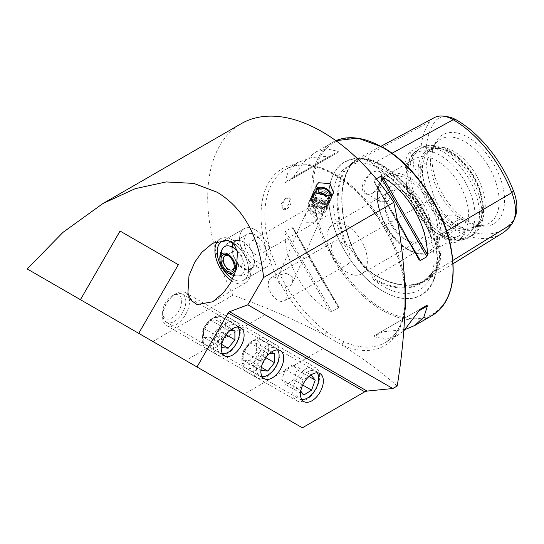 <?xml version="1.0" encoding="UTF-8"?>
<svg xmlns="http://www.w3.org/2000/svg" width="544" height="544" viewBox="0 0 544 544"><rect width="100%" height="100%" fill="white"/><g stroke="black" fill="none" stroke-linecap="round" stroke-linejoin="round"><path stroke-width="0.41" stroke-dasharray="2.72 2.04" d="M452.894 260.433L436.601 270.497A0.632 0.503 35.1 0 0 435.764 270.286L433.18 271.884L435.669 268.865C440.354 260.977 440.354 252.022 435.669 242.019L433.18 238.741L432.222 239.204L431.528 237.776A71.461 41.256 -120 0 0 383.513 169.884A71.461 41.256 -120 0 0 373.136 165.138A98.648 56.95 60 0 1 431.528 237.776M433.18 271.884L422.103 282.159A98.008 56.59 60 0 1 372.3 277.855L373.184 277.243L371.273 274.618C364.419 267.757 357.707 259.406 351.138 249.567L348.323 246.316L347.324 246.786L345.875 245.426A98.648 56.95 60 0 1 345.875 167.579A71.461 41.256 -120 0 0 345.875 245.426M446.672 230.996L436.601 236.919A41.12 23.739 -120 0 1 436.601 270.497A98.498 56.868 60 0 1 426.401 280.242A98.498 56.868 60 0 1 376.285 275.883A41.12 23.739 60 0 1 351.104 244.555A98.498 56.868 60 0 1 351.104 164.132A41.12 23.739 60 0 1 356.089 159.637A41.12 23.739 60 0 1 376.285 161.881A98.498 56.868 60 0 1 436.601 236.919L433.18 238.741M345.875 167.579L347.738 166.75L355.13 160.874L363.242 159.018L371.273 161.915L373.184 164.098L372.15 164.771C396.256 178.527 419.886 207.869 431.882 239.006L432.222 239.204A98.008 56.59 60 0 0 372.3 164.655L373.136 165.138M347.738 166.75L351.023 164.866A40.501 23.385 60 0 1 355.939 160.446A40.501 23.385 60 0 1 375.822 162.649A97.886 56.515 60 0 1 435.764 237.218A40.501 23.385 -120 0 1 435.764 270.286A97.886 56.515 60 0 1 425.626 279.976A97.886 56.515 60 0 1 375.822 275.645L373.184 277.243M311.209 199.804A9.513 7.147 -156.3 0 1 322.402 200.926A9.513 7.147 -156.3 0 1 326.155 210.134A9.513 7.147 -156.3 0 1 323.68 212.82A9.513 7.147 -156.3 0 1 312.494 211.698A9.513 7.147 -156.3 0 1 308.74 202.497A9.513 7.147 -156.3 0 1 311.209 199.804M311.998 201.464A7.929 5.957 -156.3 0 1 321.327 202.402A7.929 5.957 -156.3 0 1 324.455 210.072A7.929 5.957 -156.3 0 1 322.395 212.31A7.929 5.957 -156.3 0 1 313.065 211.378A7.929 5.957 -156.3 0 1 309.937 203.708A7.929 5.957 -156.3 0 1 311.998 201.464M286.538 273.346L292.216 276.658L292.454 283.05L290.217 285.695C288.313 286.6 286.28 286.389 284.118 285.063A13.314 7.691 60 0 1 284.362 300.852A13.314 7.691 60 0 1 277.705 300.193A13.314 7.691 60 0 1 269.001 288.463A13.314 7.691 60 0 1 271.041 277.794A13.314 7.691 60 0 1 277.705 278.453A13.314 7.691 60 0 1 277.882 278.555L277.936 276.685L279.827 274.842L286.538 273.346M309.094 210.365L306.836 211.67L305.388 214.071L306.333 222.734L314.752 222.72L316.458 219.055L310.583 213.268L307.775 208.638L310.91 206.638L320.906 205.918L321.892 215.92L320.314 219.511L309.094 210.365M316.934 205.843A7.929 4.576 -120 0 0 320.396 213.819A7.929 4.576 -120 0 0 326.502 215.941A7.929 4.576 -120 0 0 328.141 212.31A7.929 4.576 -120 0 0 324.68 204.333A7.929 4.576 -120 0 0 318.573 202.212A7.929 4.576 -120 0 0 316.934 205.843M232.73 278.888A22.195 12.811 -120 0 0 243.964 280.065A22.195 12.811 -120 0 0 248.56 269.906A22.195 12.811 -120 0 0 231.574 242.046A22.195 12.811 60 0 1 232.866 242.726A22.195 12.811 60 0 1 247.364 262.283A22.195 12.811 60 0 1 243.964 280.065A22.195 12.811 60 0 1 232.866 278.97A22.195 12.811 60 0 1 232.73 278.888M239.591 238.843A22.195 12.811 -120 0 0 249.281 261.181A22.195 12.811 -120 0 0 266.383 267.124A22.195 12.811 -120 0 0 270.98 256.965A22.195 12.811 -120 0 0 261.29 234.634A22.195 12.811 -120 0 0 244.188 228.684A22.195 12.811 -120 0 0 239.591 238.843M231.73 280.854A25.364 14.64 -120 0 0 245.548 282.812A25.364 14.64 -120 0 0 250.804 271.204A25.364 14.64 -120 0 0 239.727 245.677A25.364 14.64 -120 0 0 220.184 238.884A25.364 14.64 -120 0 0 217.865 240.836M253.64 340.721A16.17 9.336 -60 0 1 261.725 339.918A16.17 9.336 -60 0 1 264.2 352.872A16.17 9.336 -60 0 1 253.64 367.118A16.17 9.336 -60 0 1 245.555 367.921A16.17 9.336 -60 0 1 243.073 354.967A16.17 9.336 -60 0 1 253.64 340.721M174.379 294.957A16.17 9.336 -60 0 1 182.464 294.154A16.17 9.336 -60 0 1 184.94 307.115A16.17 9.336 -60 0 1 174.379 321.361A16.17 9.336 -60 0 1 166.294 322.164A16.17 9.336 -60 0 1 163.819 309.203A16.17 9.336 -60 0 1 174.379 294.957M214.01 317.839A16.17 9.336 -60 0 1 222.095 317.036A16.17 9.336 -60 0 1 224.57 329.99A16.17 9.336 -60 0 1 214.01 344.243A16.17 9.336 -60 0 1 205.924 345.039A16.17 9.336 -60 0 1 203.449 332.085A16.17 9.336 -60 0 1 214.01 317.839M138.713 333.329L244.079 394.155L323.333 348.398L265.05 314.752L185.79 360.509L152.81 341.469L233.009 295.168C265.588 306.993 296.079 320.26 324.476 334.961A102.218 59.017 -120 0 1 261.161 210.467A102.218 59.017 -120 0 1 333.302 173.767A102.218 59.017 -120 0 1 405.035 288.449A3.169 1.591 174.3 0 1 404.62 287.769L404.62 287.769A3.169 1.591 174.3 0 1 405.552 286.484M286.668 209.08A6.338 3.658 120 0 0 290.809 203.49A6.338 3.658 120 0 0 289.836 198.41A6.338 3.658 120 0 0 286.668 198.723A6.338 3.658 120 0 0 282.526 204.313A6.338 3.658 120 0 0 283.499 209.392A6.338 3.658 120 0 0 286.668 209.08M285.688 198.159L288.789 197.805L289.707 202.864L285.688 208.515L282.452 208.787L281.425 203.674L285.688 198.159M372.98 193.032A12.838 7.412 -60 0 1 366.561 193.671A12.838 7.412 -60 0 1 364.596 183.382A12.838 7.412 -60 0 1 372.98 172.067A12.838 7.412 -60 0 1 379.399 171.428A12.838 7.412 -60 0 1 382.058 177.31A12.838 7.412 -60 0 1 372.98 193.032L372.939 193.052C366.724 195.908 363.113 194.16 362.107 187.802C363.106 180.832 366.717 175.562 372.939 171.992L379.42 171.156L382.058 176.834L379.413 186.116L372.939 193.052M387.77 180.601L393.509 179.574L395.005 189.611L387.77 201.572L380.671 201.817L377.495 197.152L377.495 193.868C379.148 188.061 382.568 183.641 387.77 180.601M447.855 236.259L457.382 225.631L458.048 219.334L454.954 215.05L447.855 215.295C443.312 218.715 440.762 223.638 440.198 230.064L440.198 233.349L442.116 237.286L447.855 236.259M457.042 220.599A12.838 7.412 -60 0 1 463.461 219.96A12.838 7.412 -60 0 1 465.433 230.248A12.838 7.412 -60 0 1 457.042 241.563A12.838 7.412 -60 0 1 450.622 242.202A12.838 7.412 -60 0 1 448.657 231.914A12.838 7.412 -60 0 1 457.042 220.599M373.136 279.344A71.461 41.256 -120 0 0 383.513 286.579A71.461 41.256 -120 0 0 428.842 280.187A71.461 41.256 -120 0 0 431.528 274.128A98.648 56.95 60 0 1 373.136 279.344L372.3 277.855M382.854 291.142L383.064 291.264A76.881 44.384 60 0 1 328.705 197.105A76.881 44.384 60 0 1 383.064 165.723A76.881 44.384 60 0 1 437.424 259.876A76.881 44.384 60 0 1 383.064 291.264L382.854 291.142A76.588 44.214 60 0 1 328.705 197.35A76.588 44.214 60 0 1 382.854 166.083A76.588 44.214 60 0 1 437.009 259.876A76.588 44.214 60 0 1 382.854 291.142C353.709 275.087 328.039 230.622 328.705 197.35L328.705 197.105M347.194 272.496A28.533 16.476 60 0 1 328.556 247.357A28.533 16.476 60 0 1 332.928 224.488A28.533 16.476 60 0 1 347.194 225.903A28.533 16.476 60 0 1 365.833 251.049A28.533 16.476 60 0 1 361.461 273.911A28.533 16.476 60 0 1 347.194 272.496M340.728 263.806A13.314 7.691 60 0 1 332.03 252.069A13.314 7.691 60 0 1 334.07 241.4A13.314 7.691 60 0 1 340.728 242.06A13.314 7.691 60 0 1 349.432 253.796A13.314 7.691 60 0 1 347.392 264.466A13.314 7.691 60 0 1 340.728 263.806M404.92 239.17L404.92 239.17A28.533 16.476 60 0 1 384.744 204.224A28.533 16.476 60 0 1 390.653 191.162A28.533 16.476 60 0 1 404.92 192.576A28.533 16.476 60 0 1 423.558 217.722A28.533 16.476 60 0 1 419.186 240.584A28.533 16.476 60 0 1 404.92 239.17L407.721 240.788A32.497 18.761 60 0 1 384.744 200.988A32.497 18.761 60 0 1 407.721 187.721A32.497 18.761 60 0 1 430.698 227.521A32.497 18.761 60 0 1 407.721 240.788L404.92 239.17M437.247 233.451L437.247 233.451A44.384 25.622 60 0 1 405.865 179.092A44.384 25.622 60 0 1 415.052 158.773A44.384 25.622 60 0 1 437.247 160.97A44.384 25.622 60 0 1 466.242 200.083A44.384 25.622 60 0 1 459.442 235.647A44.384 25.622 60 0 1 437.247 233.451L440.416 235.28A48.865 28.213 60 0 1 405.865 175.426A48.865 28.213 60 0 1 440.416 155.482A48.865 28.213 60 0 1 474.973 215.329A48.865 28.213 60 0 1 440.416 235.28L437.247 233.451M450.248 226.841A45.485 26.262 60 0 1 418.622 178.18A45.485 26.262 60 0 1 438.777 148.383A45.485 26.262 60 0 1 450.248 152.565A45.485 26.262 60 0 1 480.291 220.3A45.485 26.262 60 0 1 450.248 226.841M451.595 225.168A44.384 25.622 60 0 1 422.6 186.055A44.384 25.622 60 0 1 429.4 150.491A44.384 25.622 60 0 1 440.395 148.607A44.384 25.622 60 0 1 451.595 152.687A44.384 25.622 60 0 1 480.91 218.783A44.384 25.622 60 0 1 473.783 227.365A44.384 25.622 60 0 1 451.595 225.168M453.839 223.87A44.384 25.622 60 0 1 426.115 188.618A44.384 25.622 60 0 1 427.842 152.32A44.384 25.622 60 0 1 431.644 149.192A44.384 25.622 60 0 1 453.839 151.395A44.384 25.622 60 0 1 482.834 190.502A44.384 25.622 60 0 1 476.027 226.073A44.384 25.622 60 0 1 471.424 227.8A44.384 25.622 60 0 1 453.839 223.87M464.821 220.932A48.545 28.03 60 0 1 432.752 148.634A48.545 28.03 60 0 1 436.39 142.664A48.545 28.03 60 0 1 464.821 141.651A48.545 28.03 60 0 1 497.644 188.625A48.545 28.03 60 0 1 484.058 225.23A48.545 28.03 60 0 1 477.068 225.393A48.545 28.03 60 0 1 464.821 220.932M468.248 221.238A51.347 29.648 60 0 1 434.33 144.765A51.347 29.648 60 0 1 468.248 137.387A51.347 29.648 60 0 1 503.955 192.318A51.347 29.648 60 0 1 481.209 225.957A51.347 29.648 60 0 1 468.248 221.238M405.436 329.372L380.508 332.105L373.912 335.913L374.109 336.716L385.567 339.17L397.487 335.478L403.832 330.854M397.052 219.416L373.98 181.71L419.009 259.706M418.921 259.536L374.109 181.914L373.912 180.248L376.298 178.86M404.988 310.393A99.865 57.657 60 0 1 385.397 342.455A99.865 57.657 60 0 1 344.087 341.877L335.39 337.559L326.842 331.922A99.865 57.657 60 0 1 268.695 243.964A99.865 57.657 60 0 1 285.532 169.49A99.865 57.657 60 0 1 335.464 174.434A99.865 57.657 60 0 1 404.675 279.752M249.682 244.671A7.929 4.576 -120 0 0 253.137 252.647A7.929 4.576 -120 0 0 259.25 254.769A7.929 4.576 -120 0 0 260.889 251.138A7.929 4.576 -120 0 0 257.428 243.161A7.929 4.576 -120 0 0 251.321 241.04A7.929 4.576 -120 0 0 249.682 244.671M233.009 295.168A161.684 93.35 60 0 1 241.189 123.706M284.118 285.063C279.97 285.151 277.889 282.982 277.882 278.555M244.079 394.155L302.362 427.808M326.842 331.922A3.169 1.591 -54.3 0 0 324.476 334.961L342.122 345.154C362.331 357.966 380.698 371.579 397.222 385.988M284.866 233.444L285.457 231.316L292.06 227.501L293.406 228.507L338.218 306.129C323.639 283.852 305.408 252.273 293.406 228.507L338.348 306.34L338.416 307.802L331.82 311.61L329.678 311.066C303.627 295.412 285.396 263.826 284.866 233.444L329.678 311.066M293.406 177.208L303.423 162.35L314.84 152.572L326.76 148.879L338.218 151.334L338.416 152.13L331.82 155.944L311.807 157.515L297.622 162.506L288.47 170.986L284.866 182.138L285.457 182.709L292.06 178.901L293.406 177.208L338.218 151.334M447.542 116.742A35.646 20.577 60 0 0 434.71 121.972A93.024 53.706 60 0 0 426.224 147.533A19.02 10.982 60 0 1 426.224 162.554A93.024 53.706 60 0 0 434.71 197.921L429.665 200.015A95.771 55.291 60 0 1 421.178 166.28L426.224 162.554M434.71 197.921A35.646 20.577 60 0 0 456.538 225.073A93.024 53.706 60 0 0 513.502 219.987A35.646 20.577 -120 0 0 515.222 216.811M426.224 147.533L421.178 145.751L409.836 151.708C403.464 161.33 403.464 168.382 409.836 172.856L421.178 166.28M421.178 145.751A95.771 55.291 60 0 1 429.665 121.822A38.386 22.161 60 0 1 434.323 117.626M501.901 233.498A95.771 55.291 60 0 1 453.172 229.262L376.285 275.883A0.632 0.367 120 0 0 376.149 275.604C395.134 286.212 411.339 287.837 424.776 280.486L422.103 282.159A98.008 56.59 60 0 0 432.222 272.503L431.528 274.128M456.538 225.073L453.172 229.262A38.386 22.161 60 0 1 429.665 200.015L351.023 244.786A97.886 56.515 60 0 1 351.023 164.866A0.632 0.503 -144.9 0 1 351.023 164.866A0.632 0.503 -144.9 0 0 351.166 164.744C338.892 184.13 338.919 210.746 351.234 244.589C357 258.59 365.31 268.933 376.149 275.604A0.632 0.367 120 0 0 375.836 275.638A40.501 23.385 60 0 1 351.023 244.786L348.323 246.316M409.836 151.708A19.02 10.982 60 0 1 409.836 172.856M380.508 332.105L420.254 309.155M373.912 335.913L420.267 309.148L373.912 335.913M331.82 155.944L285.457 182.709M338.416 152.13L292.06 178.901L338.416 152.13M405.09 306.741A3.169 2.04 6.5 0 0 404.627 307.632L404.627 307.632A3.169 2.04 6.5 0 0 405.035 308.829A102.218 59.017 -120 0 1 342.122 345.154A3.169 2.04 113.5 0 1 344.087 341.877M265.05 314.752L323.333 348.398M232.091 246.99A15.851 9.153 60 0 1 235.3 241.135A15.851 9.153 60 0 1 238.653 240.407A15.851 9.153 60 0 1 243.229 241.924A15.851 9.153 60 0 1 254.436 261.338A15.851 9.153 60 0 1 253.456 266.057A15.851 9.153 60 0 1 251.151 268.593A15.851 9.153 60 0 1 243.229 267.811A15.851 9.153 60 0 1 232.023 248.397M255.286 260.848A15.851 9.153 60 0 1 244.929 246.881A15.851 9.153 60 0 1 247.357 234.178A15.851 9.153 60 0 1 255.286 234.96A15.851 9.153 60 0 1 265.642 248.928A15.851 9.153 60 0 1 263.208 261.63A15.851 9.153 60 0 1 255.286 260.848M237.225 250.9A16.456 9.5 60 0 1 244.508 267.566A16.456 9.5 60 0 1 238.401 275.862A16.456 9.5 60 0 1 221.231 254.13M255.286 229.786A22.195 12.811 60 0 1 269.783 249.342A22.195 12.811 60 0 1 266.383 267.124A22.195 12.811 60 0 1 255.286 266.023A22.195 12.811 60 0 1 240.788 246.466A22.195 12.811 60 0 1 244.188 228.684A22.195 12.811 60 0 1 255.286 229.786M232.268 248.023A15.851 9.35 62.4 0 1 239.53 240.482A15.851 9.35 62.4 0 1 244.174 242.277A15.851 9.35 62.4 0 1 254.334 262.256A15.851 9.35 62.4 0 1 253.171 266.608A15.851 9.35 62.4 0 1 242.42 268.002A15.851 9.35 62.4 0 1 242.264 267.9A15.851 9.35 62.4 0 1 232.234 248.696A15.851 9.35 62.4 0 1 232.268 248.023M237.184 264.534A7.929 4.672 62.4 0 1 237.109 264.486A7.929 4.672 62.4 0 1 232.091 254.884A7.929 4.672 62.4 0 1 233.954 251.076A7.929 4.672 62.4 0 1 238.061 251.668A7.929 4.672 62.4 0 1 242.876 258.862A7.929 4.672 62.4 0 1 241.291 265.132A7.929 4.672 62.4 0 1 237.184 264.534M228.813 256.034A7.929 4.672 62.4 0 1 229.228 256.285A7.929 4.672 62.4 0 1 229.303 256.34A7.929 4.672 62.4 0 1 234.321 265.941A7.929 4.672 62.4 0 1 234.28 266.519M317.213 372.81A15.966 9.221 120 0 0 304.28 374.286A15.966 9.221 120 0 0 296.16 392.047A15.966 9.221 120 0 0 301.784 399.527M319.627 375.843A19.02 10.982 120 0 0 315.704 367.785A19.02 10.982 120 0 0 300.784 373.164A19.02 10.982 120 0 0 292.754 392.68A19.02 10.982 120 0 0 296.684 400.738A19.02 10.982 120 0 0 311.603 395.359A19.02 10.982 120 0 0 319.627 375.843M268.756 346.474A19.02 10.982 120 0 0 264.833 338.416A19.02 10.982 120 0 0 255.32 339.361A19.02 10.982 120 0 0 241.869 362.658A19.02 10.982 120 0 0 241.883 363.31A19.02 10.982 120 0 0 245.806 371.362A19.02 10.982 120 0 0 260.726 365.99A19.02 10.982 120 0 0 268.756 346.474M260.916 346.664A13.471 7.779 120 0 0 251.396 341.625A13.471 7.779 120 0 0 241.869 358.129A13.471 7.779 120 0 0 241.876 358.584A13.471 7.779 120 0 0 251.797 363.385A13.471 7.779 120 0 0 260.916 346.664M310.508 375.285L303.273 379.814L299.683 389.844L300.757 391.177M302.729 385.023L293.672 379.794L297.262 369.77L293.1 364.602L311.032 374.959M297.262 369.77L308.965 376.523M293.672 379.794L285.913 384.649L303.844 395.005M285.913 384.649L281.744 379.488L299.683 389.844M293.1 364.602L285.342 369.464L281.744 379.488M285.342 369.464L303.273 379.814M237.952 327.053A15.966 9.221 120 0 0 228.181 326.182A15.966 9.221 120 0 0 217.28 342.135A15.966 9.221 120 0 0 222.53 353.77M226.936 322.973A19.02 10.982 120 0 0 214.506 339.735A19.02 10.982 120 0 0 217.423 354.974A19.02 10.982 120 0 0 226.936 354.035A19.02 10.982 120 0 0 239.36 337.273A19.02 10.982 120 0 0 236.443 322.028A19.02 10.982 120 0 0 226.936 322.973M176.059 293.597L176.059 293.597A19.02 10.982 120 0 0 162.608 316.894A19.02 10.982 120 0 0 166.552 325.604A19.02 10.982 120 0 0 176.059 324.659A19.02 10.982 120 0 0 188.489 307.897A19.02 10.982 120 0 0 185.572 292.658A19.02 10.982 120 0 0 176.059 293.597L172.135 295.861A13.471 7.779 120 0 0 162.608 312.365A13.471 7.779 120 0 0 172.135 317.866A13.471 7.779 120 0 0 181.669 301.362A13.471 7.779 120 0 0 172.135 295.861L176.059 293.597M234.906 330.854L216.974 320.498L210.249 319.899L203.524 328.263L221.456 338.62L221.456 345.678M221.456 338.62L228.181 330.256L230.098 330.426M210.249 319.899L228.181 330.256M216.974 320.498L216.974 329.467L226.127 334.75M216.974 329.467L210.249 337.831L221.694 344.44M203.524 328.263L203.524 337.232L210.249 337.831M203.524 337.232L221.456 347.589M277.583 349.935A15.966 9.221 120 0 0 267.811 349.064A15.966 9.221 120 0 0 256.904 365.017A15.966 9.221 120 0 0 262.16 376.652M266.56 345.848A19.02 10.982 120 0 0 254.136 362.61A19.02 10.982 120 0 0 257.054 377.856A19.02 10.982 120 0 0 266.56 376.91A19.02 10.982 120 0 0 278.99 360.148A19.02 10.982 120 0 0 276.073 344.91A19.02 10.982 120 0 0 266.56 345.848M215.689 316.479L215.689 316.479A19.02 10.982 120 0 0 202.239 339.776A19.02 10.982 120 0 0 206.176 348.486A19.02 10.982 120 0 0 215.689 347.541A19.02 10.982 120 0 0 228.12 330.779A19.02 10.982 120 0 0 225.202 315.534A19.02 10.982 120 0 0 215.689 316.479L211.766 318.743A13.471 7.779 120 0 0 202.239 335.247A13.471 7.779 120 0 0 211.766 340.748A13.471 7.779 120 0 0 221.292 324.244A13.471 7.779 120 0 0 211.766 318.743L215.689 316.479M274.536 353.736L256.605 343.38L249.88 342.781L243.154 351.145L261.086 361.502L261.086 368.56M261.086 361.502L267.811 353.138L269.729 353.308M249.88 342.781L267.811 353.138M256.605 343.38L256.605 352.349L265.758 357.632M256.605 352.349L249.88 360.713L261.317 367.322M243.154 351.145L243.154 360.114L249.88 360.713M243.154 360.114L261.086 370.471M331.378 195.616A9.064 6.814 -156.3 0 1 318.927 200.219A9.064 6.814 -156.3 0 1 315.942 188.768M331.636 195.446A9.513 7.147 -156.3 0 1 331.235 198.546A9.513 7.147 -156.3 0 1 318.628 200.77A9.513 7.147 -156.3 0 1 313.813 190.91A9.513 7.147 -156.3 0 1 315.887 188.469M325.965 189.747A9.513 7.147 -156.3 0 1 330.772 199.6A9.513 7.147 -156.3 0 1 328.576 202.123A9.513 7.147 -156.3 0 1 318.165 201.824A9.513 7.147 -156.3 0 1 312.99 195.289A9.513 7.147 -156.3 0 1 313.358 191.964A9.513 7.147 -156.3 0 1 325.965 189.747M325.278 191.128A8.874 6.671 -156.3 0 1 327.712 202.681A8.874 6.671 -156.3 0 1 317.995 202.395A8.874 6.671 -156.3 0 1 313.167 196.302A8.874 6.671 -156.3 0 1 316.54 190.325A8.874 6.671 -156.3 0 1 325.278 191.128M325.387 191.066A9.513 7.147 -156.3 0 1 327.998 203.442A9.513 7.147 -156.3 0 1 317.587 203.143A9.513 7.147 -156.3 0 1 312.412 196.608A9.513 7.147 -156.3 0 1 316.023 190.21A9.513 7.147 -156.3 0 1 325.387 191.066M324.7 192.447A8.874 6.671 -156.3 0 1 327.134 204A8.874 6.671 -156.3 0 1 317.417 203.714A8.874 6.671 -156.3 0 1 312.589 197.622A8.874 6.671 -156.3 0 1 315.955 191.644A8.874 6.671 -156.3 0 1 324.7 192.447M324.809 192.386A9.513 7.147 -156.3 0 1 327.42 204.768A9.513 7.147 -156.3 0 1 317.009 204.462A9.513 7.147 -156.3 0 1 311.828 197.934A9.513 7.147 -156.3 0 1 315.445 191.529A9.513 7.147 -156.3 0 1 324.809 192.386M324.115 193.766A8.874 6.671 -156.3 0 1 326.556 205.319A8.874 6.671 -156.3 0 1 316.839 205.04A8.874 6.671 -156.3 0 1 312.004 198.941A8.874 6.671 -156.3 0 1 315.377 192.97A8.874 6.671 -156.3 0 1 324.115 193.766M324.224 193.712A9.513 7.147 -156.3 0 1 326.835 206.088A9.513 7.147 -156.3 0 1 316.424 205.788A9.513 7.147 -156.3 0 1 311.25 199.254A9.513 7.147 -156.3 0 1 314.86 192.855A9.513 7.147 -156.3 0 1 324.224 193.712M323.537 195.092A8.874 6.671 -156.3 0 1 325.978 206.645A8.874 6.671 -156.3 0 1 316.261 206.36A8.874 6.671 -156.3 0 1 311.426 200.267A8.874 6.671 -156.3 0 1 314.799 194.29A8.874 6.671 -156.3 0 1 323.537 195.092M323.646 195.031A9.513 7.147 -156.3 0 1 328.46 204.891A9.513 7.147 -156.3 0 1 315.846 207.108A9.513 7.147 -156.3 0 1 311.039 197.248A9.513 7.147 -156.3 0 1 323.646 195.031M321.341 200.294A9.513 7.147 -156.3 0 1 326.148 210.154A9.513 7.147 -156.3 0 1 313.541 212.371A9.513 7.147 -156.3 0 1 308.727 202.518A9.513 7.147 -156.3 0 1 321.341 200.294M320.409 201.919A7.861 5.909 -156.3 0 1 324.047 210.698A7.861 5.909 -156.3 0 1 313.963 211.902A7.861 5.909 -156.3 0 1 310.325 203.123A7.861 5.909 -156.3 0 1 320.409 201.919M315.316 208.794A7.929 5.957 -156.3 0 1 311.304 200.58A7.929 5.957 -156.3 0 1 321.817 198.73A7.929 5.957 -156.3 0 1 325.822 206.944A7.929 5.957 -156.3 0 1 315.316 208.794M330.269 196.173A7.929 5.957 -156.3 0 1 329.902 197.642A7.929 5.957 -156.3 0 1 319.396 199.492A7.929 5.957 -156.3 0 1 315.384 191.277A7.929 5.957 -156.3 0 1 316.295 189.924M435.669 242.019A72.1 41.63 60 0 1 435.669 268.865M434.71 121.972L429.665 121.822L351.104 164.132A0.632 0.503 -144.9 0 1 351.166 164.744L355.13 160.874M392.013 153.258L376.285 161.881A0.632 0.367 -60 0 1 375.836 162.642L373.184 164.098M371.273 274.618A72.1 41.63 60 0 1 351.138 249.567M351.138 163.71A72.1 41.63 60 0 1 371.273 161.915M432.324 315.364A99.865 57.657 60 0 1 382.391 310.42A99.865 57.657 60 0 1 317.152 222.421A99.865 57.657 60 0 1 332.459 142.392A99.865 57.657 60 0 1 335.879 140.678M383.064 147.73A98.913 57.106 60 0 1 453.009 268.872A98.913 57.106 60 0 1 383.064 309.257A98.913 57.106 60 0 1 313.12 188.108A98.913 57.106 60 0 1 383.064 147.73M377.495 193.868A44.384 25.622 60 0 1 386.655 175.168A44.384 25.622 60 0 1 408.843 177.371A44.384 25.622 60 0 1 440.198 230.064M440.198 233.349A44.384 25.622 60 0 1 431.038 252.049A44.384 25.622 60 0 1 408.843 249.846A44.384 25.622 60 0 1 377.495 197.152M407.721 249.2A42.799 24.711 60 0 1 377.461 196.785A42.799 24.711 60 0 1 407.721 179.309A42.799 24.711 60 0 1 437.988 231.73A42.799 24.711 60 0 1 407.721 249.2M443.584 234.967A50.728 29.288 60 0 1 410.448 190.264A50.728 29.288 60 0 1 418.227 149.62A50.728 29.288 60 0 1 443.584 152.13A50.728 29.288 60 0 1 476.728 196.833A50.728 29.288 60 0 1 468.948 237.476A50.728 29.288 60 0 1 443.584 234.967M445.835 233.668A50.728 29.288 60 0 1 412.699 188.972A50.728 29.288 60 0 1 420.471 148.322A50.728 29.288 60 0 1 445.835 150.838A50.728 29.288 60 0 1 478.972 195.534A50.728 29.288 60 0 1 471.192 236.184A50.728 29.288 60 0 1 445.835 233.668M347.324 246.786A98.008 56.59 60 0 1 347.324 166.886M513.502 219.987L511.822 224.019M411.679 245.67L373.912 180.248M382.65 331.786L374.109 336.716M292.06 227.501L338.416 307.802M285.457 231.316L331.82 311.61M329.678 156.264L284.866 182.138M428.842 280.187C445.89 255.02 418.996 188.448 382.854 169.742C369.145 162.207 357.809 160.983 348.854 166.056L347.847 166.675M324.455 210.072L321.885 215.927M326.502 215.941L320.314 219.511L292.454 283.05M333.669 193.004L326.155 210.134M266.383 267.124L243.964 280.065L266.383 267.124M245.548 282.812L212.69 301.784M261.725 339.918L320.008 373.565M182.464 294.154L240.747 327.808M222.095 317.036L280.378 350.69M397.487 335.478L385.397 342.455C396.052 336.226 402.458 324.618 404.627 307.632C405.178 304.783 405.219 292.012 404.62 287.769C401.173 245.732 368.601 193.705 333.88 174.59C314.609 163.941 298.493 162.234 285.532 169.49L297.622 162.506M288.789 197.805L289.836 198.41M382.058 177.31L382.058 176.834M393.509 179.574L379.399 171.428M463.461 219.96L454.954 215.05M332.928 224.488L390.653 191.162M384.744 204.224L384.744 200.988M415.052 158.773L386.655 175.168C365.908 185.259 381.392 236.001 408.054 249.927C419.567 256.238 427.366 254.463 431.038 252.049L459.442 235.647M405.865 179.092L405.865 175.426C406.042 160.976 412.277 152.667 418.227 149.62L420.471 148.322C426.129 144.677 436.444 143.473 449.004 150.525C478.747 166.634 497.019 221.87 471.192 236.184L468.948 237.476C463.332 241.108 453.023 242.352 440.416 235.28M440.395 148.607L438.777 148.383M429.4 150.491L431.644 149.192M427.842 152.32L436.39 142.664M432.752 148.634L434.33 144.765M314.752 222.72L259.25 254.769M271.041 277.794L334.07 241.4M284.362 300.852L347.392 264.466M318.573 202.212L310.91 206.638M308.305 208.141L251.321 241.04M314.84 152.572L335.872 140.672M477.068 225.393L481.209 225.957M471.424 227.8L484.058 225.23M473.783 227.365L476.027 226.073M480.91 218.783L480.291 220.3M361.461 273.911L419.186 240.584M381.018 146.254L356.089 159.637M453.125 263.697L426.401 280.242M450.622 242.202L442.116 237.286M380.671 201.817L366.561 193.671M282.452 208.787L283.499 209.392M205.924 345.039L264.207 378.692M166.294 322.164L224.584 355.81M245.555 367.921L303.838 401.574M220.184 238.884L212.69 243.209M244.188 228.684L221.768 241.631L244.188 228.684M316.248 185.368L308.74 202.497M309.937 203.708L307.775 208.638M305.388 214.078L277.936 276.685M235.3 241.135L247.357 234.178M238.653 240.407A17.755 17.755 0 0 0 222.625 248.547A17.755 17.755 0 0 1 239.53 240.482M238.401 275.862A17.755 17.755 0 0 0 253.456 266.057M251.151 268.593L263.208 261.63M237.109 264.486L242.264 267.9M232.091 254.884L232.234 248.696M225.121 255.694L233.954 251.076M234.212 275.563A17.755 17.755 0 0 0 253.171 266.608M229.303 256.34L228.276 255.653M234.321 265.941L234.294 267.179M232.458 269.742L241.291 265.132M264.833 338.416L315.704 367.785M241.869 358.129L241.869 362.658M251.396 341.625L255.32 339.361M245.806 371.362L296.684 400.738M166.552 325.604L217.423 354.974M162.608 312.365L162.608 316.894M185.572 292.658L236.443 322.028M206.176 348.486L257.054 377.856M202.239 335.247L202.239 339.776M225.202 315.534L276.073 344.91M331.235 198.546L330.772 199.6M327.712 202.681L328.576 202.123M327.134 204L327.998 203.442M326.556 205.319L327.42 204.768M325.978 206.645L326.835 206.088M328.46 204.891L326.148 210.154M315.384 191.277L311.304 200.58M329.902 197.642L325.822 206.944M311.039 197.248L308.727 202.518M311.426 200.267L311.25 199.254M312.004 198.941L311.828 197.934M312.589 197.622L312.412 196.608M313.167 196.302L312.99 195.289M313.813 190.91L313.358 191.964M318.498 193.154A7.929 7.929 0 0 0 315.962 207.91A7.929 7.929 0 0 0 326.495 196.751"/><path stroke-width="0.82" d="M331.174 195.738L333.669 193.004L329.963 183.682L318.702 182.716L316.248 185.368L320.049 194.446L331.174 195.738M217.178 251.79A22.195 12.811 -120 0 0 232.73 278.888A22.195 12.811 60 0 1 218.341 259.318A22.195 12.811 60 0 1 221.768 241.631A22.195 12.811 -120 0 0 217.178 251.79M230.629 282.853L223.625 292.611L212.69 301.784L197.057 304.579L191.128 300.356L187.918 293.066L188.979 275.808L194.759 262.14L201.763 252.382L212.69 243.209L228.324 240.407L234.26 244.63L237.47 251.926L236.409 269.185L230.629 282.853M217.865 240.836A25.364 14.64 -120 0 0 214.934 250.492A25.364 14.64 -120 0 0 231.73 280.854M311.923 400.772A16.17 9.336 120 0 0 322.483 386.526A16.17 9.336 120 0 0 320.008 373.565A16.17 9.336 120 0 0 311.923 374.367A16.17 9.336 120 0 0 301.362 388.613A16.17 9.336 120 0 0 303.838 401.574A16.17 9.336 120 0 0 311.923 400.772M232.662 355.014A16.17 9.336 120 0 0 243.229 340.762A16.17 9.336 120 0 0 240.747 327.808A16.17 9.336 120 0 0 232.662 328.61A16.17 9.336 120 0 0 222.102 342.856A16.17 9.336 120 0 0 224.584 355.81A16.17 9.336 120 0 0 232.662 355.014M272.292 377.89A16.17 9.336 120 0 0 282.86 363.644A16.17 9.336 120 0 0 280.378 350.69A16.17 9.336 120 0 0 272.292 351.485A16.17 9.336 120 0 0 261.732 365.738A16.17 9.336 120 0 0 264.207 378.692A16.17 9.336 120 0 0 272.292 377.89M403.832 330.854L420.267 309.148L426.87 305.334L427.462 305.905L423.858 317.057L414.705 325.536L405.436 329.372M376.298 178.86L380.508 176.433L382.65 176.984C408.7 192.637 426.931 224.216 427.462 254.606L426.87 256.734L420.267 260.542L418.921 259.536L397.052 219.416M404.675 279.752A99.865 57.657 60 0 1 405.552 286.484L405.552 306.394A3.169 2.04 6.5 0 0 405.09 306.741M152.81 341.469L27.2 268.947L62.941 232.39L102.85 203.578L135.238 188.659L166.165 181.934L193.882 183.423L217.178 192.25C243.685 208.202 259.162 236.62 263.602 277.501L393.768 202.348A161.684 93.35 60 0 0 322.034 131.709A161.684 93.35 60 0 0 241.189 123.706L102.85 203.578M196.996 366.976L302.362 427.808L364.718 391.809L228.174 312.977L196.996 366.976L138.713 333.329L178.344 264.69L120.054 231.037L80.43 299.676L185.79 360.509M393.768 202.348C399.799 229.384 403.553 258.08 405.035 288.449L405.035 308.829C404.063 333.69 401.458 359.414 397.222 385.988L392.829 388.525L247.84 304.81L229.602 311.726L367.037 391.075L392.829 388.525M367.037 391.075L364.718 391.809M228.174 312.977A2.536 2.074 120 0 1 229.602 311.726M247.84 304.81L263.602 277.501M27.2 268.947L80.43 299.676M120.054 231.037L178.344 264.69M381.018 146.254L434.323 117.626A38.386 22.161 60 0 1 443.489 116.192L447.542 116.742A35.646 20.577 60 0 1 456.538 120.02A93.024 53.706 60 0 1 513.502 190.883L511.822 192.678L446.672 230.996M453.125 263.697L501.901 233.498A95.771 55.291 60 0 0 511.822 224.019A38.386 22.161 -120 0 0 513.672 220.599L515.222 216.811A35.646 20.577 -120 0 0 513.502 190.883M443.489 116.192A38.386 22.161 60 0 1 453.172 119.721A95.771 55.291 60 0 1 511.822 192.678A38.386 22.161 -120 0 1 513.672 220.599M420.254 309.155L426.87 305.334M231.574 242.046A22.195 12.811 -120 0 0 221.768 241.631A22.195 12.811 60 0 1 231.574 242.046M232.023 248.397A15.851 9.153 60 0 1 232.091 246.99M221.231 254.13A16.456 9.5 60 0 1 222.625 248.547A16.456 9.5 60 0 1 237.225 250.9M234.28 266.519A7.929 4.672 62.4 0 1 232.458 269.742A7.929 4.672 62.4 0 1 228.351 269.151A7.929 4.672 62.4 0 1 223.543 261.956A7.929 4.672 62.4 0 1 225.121 255.694A7.929 4.672 62.4 0 1 228.813 256.034M227.127 271.028A9.513 5.61 62.4 0 1 221.034 259.039A9.513 5.61 62.4 0 1 228.181 255.592A9.513 5.61 62.4 0 1 228.276 255.653A9.513 5.61 62.4 0 1 234.294 267.179A9.513 5.61 62.4 0 1 227.127 271.028M235.375 268.294A11.098 6.542 62.4 0 1 224.475 270.11A11.098 6.542 62.4 0 1 220.259 262.038A11.098 6.542 62.4 0 1 219.932 258.325A11.098 6.542 62.4 0 1 228.269 254.306A11.098 6.542 62.4 0 1 235.375 268.294M301.784 399.527A15.966 9.221 120 0 0 313.29 392.754A15.966 9.221 120 0 0 318.716 377.917A15.966 9.221 120 0 0 317.213 372.81M302.729 385.023L311.603 390.143L315.2 380.12L311.032 374.959L310.508 375.285M311.603 390.143L303.844 395.005L300.757 391.177M308.965 376.523L315.2 380.12M222.53 353.77A15.966 9.221 120 0 0 228.181 352.26A15.966 9.221 120 0 0 237.959 340.088A15.966 9.221 120 0 0 237.952 327.053M221.456 345.678L221.456 347.589L228.181 348.187L234.906 339.823L234.906 330.854L230.098 330.426M226.127 334.75L234.906 339.823M221.694 344.44L228.181 348.187M262.16 376.652A15.966 9.221 120 0 0 267.811 375.136A15.966 9.221 120 0 0 277.59 362.97A15.966 9.221 120 0 0 277.583 349.935M261.086 368.56L261.086 370.471L267.811 371.069L274.536 362.705L274.536 353.736L269.729 353.308M265.758 357.632L274.536 362.705M261.317 367.322L267.811 371.069M315.942 188.768A9.064 6.814 -156.3 0 1 326.359 188.707A9.064 6.814 -156.3 0 1 331.378 195.616M315.887 188.469A9.513 7.147 -156.3 0 1 326.427 188.693A9.513 7.147 -156.3 0 1 331.636 195.446M316.295 189.924A7.929 5.957 -156.3 0 1 325.897 189.428A7.929 5.957 -156.3 0 1 330.269 196.173M335.879 140.678A99.865 57.657 60 0 1 382.391 147.342A99.865 57.657 60 0 1 447.63 235.341A99.865 57.657 60 0 1 432.324 315.364C451.398 302.62 457.375 278.8 450.255 243.889C441.925 205.516 413.168 164.261 382.867 147.295L357.85 138.122L335.872 140.672M405.552 306.394A99.865 57.657 60 0 1 404.988 310.393M456.538 120.02L453.172 119.721L392.013 153.258M511.822 224.019L452.894 260.433M420.267 260.542L411.679 245.67M426.87 256.734L380.508 176.433M427.462 254.606L382.65 176.984M418.921 310.842L427.462 305.905M414.705 325.536L432.324 315.364M222.625 248.547A17.755 17.755 0 0 0 220.259 262.038M224.475 270.11A17.755 17.755 0 0 0 234.212 275.563M326.495 196.751A7.929 7.929 0 0 0 318.498 193.154"/></g></svg>
